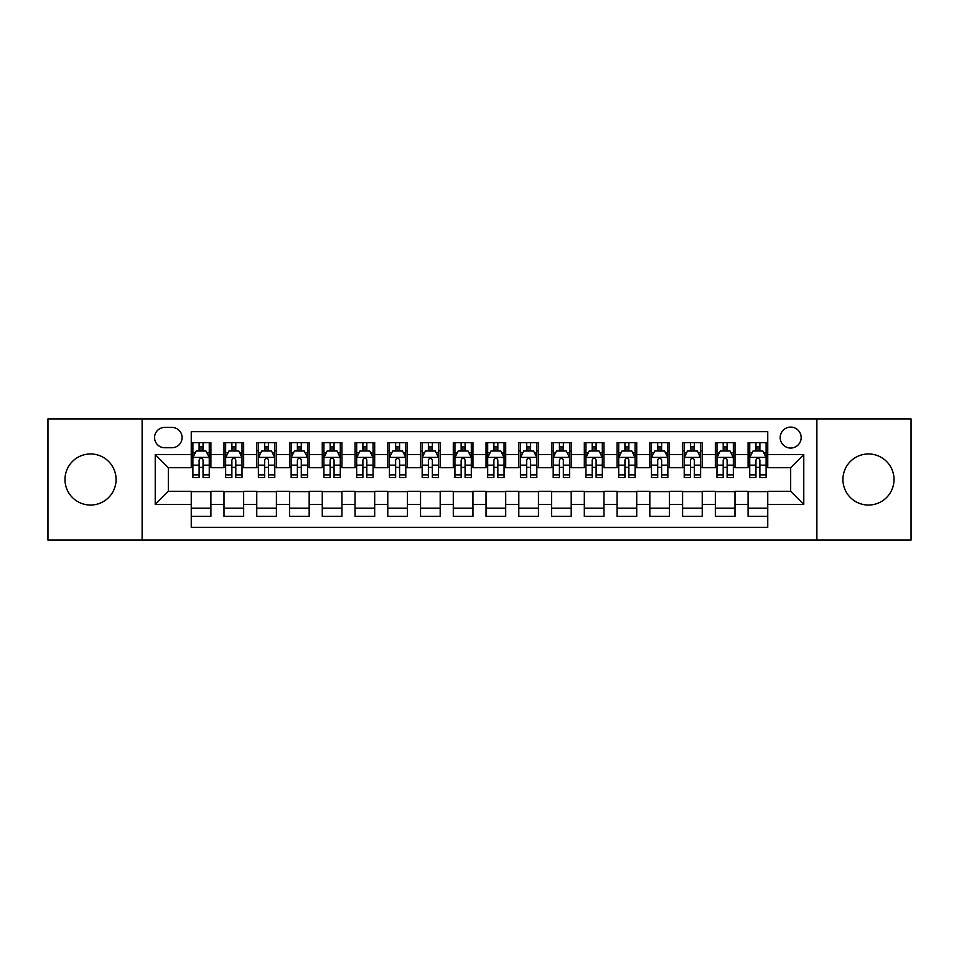 <?xml version="1.0" encoding="UTF-8"?>
<svg xmlns="http://www.w3.org/2000/svg" width="959" height="959" viewBox="0 0 959 959"><rect width="100%" height="100%" fill="white"/><g stroke="black" fill="none" stroke-linecap="round" stroke-linejoin="round"><path stroke-width="1.44" d="M868.47 453.955A25.545 25.545 0 0 0 842.925 479.5A25.545 25.545 0 0 0 868.47 505.045A25.545 25.545 0 0 0 894.016 479.5A25.545 25.545 0 0 0 868.47 453.955M90.53 453.955A25.545 25.545 0 0 0 64.984 479.5A25.545 25.545 0 0 0 90.53 505.045A25.545 25.545 0 0 0 116.075 479.5A25.545 25.545 0 0 0 90.53 453.955M790.672 427.091A10.477 10.477 0 0 0 780.194 437.568A10.477 10.477 0 0 0 790.672 448.057A10.477 10.477 0 0 0 801.161 437.568A10.477 10.477 0 0 0 790.672 427.091M816.876 540.097L911.05 540.097L911.05 418.903L816.876 418.903L816.876 540.097L142.124 540.097L142.124 418.903L47.95 418.903L47.95 540.097L142.124 540.097M767.751 442.65L748.092 442.65L748.092 454.602L734.99 454.602L734.99 467.704L748.092 467.704L748.092 454.602M734.99 454.602L734.99 442.65L715.342 442.65L715.342 454.602L702.24 454.602L702.24 467.704L715.342 467.704L715.342 454.602M702.24 454.602L702.24 442.65L682.58 442.65L682.58 454.602L669.478 454.602L669.478 467.704L682.58 467.704L682.58 454.602M669.478 454.602L669.478 442.65L649.83 442.65L649.83 454.602L636.728 454.602L636.728 467.704L649.83 467.704L649.83 454.602M636.728 454.602L636.728 442.65L617.069 442.65L617.069 454.602L603.966 454.602L603.966 467.704L617.069 467.704L617.069 454.602M603.966 454.602L603.966 442.65L584.319 442.65L584.319 454.602L571.216 454.602L571.216 467.704L584.319 467.704L584.319 454.602M571.216 454.602L571.216 442.65L551.557 442.65L551.557 454.602L538.455 454.602L538.455 467.704L551.557 467.704L551.557 454.602M538.455 454.602L538.455 442.65L518.807 442.65L518.807 454.602L505.705 454.602L505.705 467.704L518.807 467.704L518.807 454.602M505.705 454.602L505.705 442.65L486.045 442.65L486.045 454.602L472.955 454.602L472.955 467.704L486.045 467.704L486.045 454.602M472.955 454.602L472.955 442.65L453.295 442.65L453.295 454.602L440.193 454.602L440.193 467.704L453.295 467.704L453.295 454.602M440.193 454.602L440.193 442.65L420.545 442.65L420.545 454.602L407.443 454.602L407.443 467.704L420.545 467.704L420.545 454.602M407.443 454.602L407.443 442.65L387.784 442.65L387.784 454.602L374.681 454.602L374.681 467.704L387.784 467.704L387.784 454.602M374.681 454.602L374.681 442.65L355.034 442.65L355.034 454.602L341.931 454.602L341.931 467.704L355.034 467.704L355.034 454.602M341.931 454.602L341.931 442.65L322.272 442.65L322.272 454.602L309.17 454.602L309.17 467.704L322.272 467.704L322.272 454.602M309.17 454.602L309.17 442.65L289.522 442.65L289.522 454.602L276.42 454.602L276.42 467.704L289.522 467.704L289.522 454.602M276.42 454.602L276.42 442.65L256.76 442.65L256.76 454.602L243.658 454.602L243.658 467.704L256.76 467.704L256.76 454.602M243.658 454.602L243.658 442.65L224.01 442.65L224.01 467.704L210.908 467.704L210.908 442.65L191.249 442.65M191.249 516.35L210.908 516.35L210.908 491.296L224.01 491.296L224.01 516.35L243.658 516.35L243.658 491.296L256.76 491.296L256.76 504.398L243.658 504.398M256.76 504.398L256.76 516.35L276.42 516.35L276.42 491.296L289.522 491.296L289.522 504.398L276.42 504.398M289.522 504.398L289.522 516.35L309.17 516.35L309.17 491.296L322.272 491.296L322.272 504.398L309.17 504.398M322.272 504.398L322.272 516.35L341.931 516.35L341.931 491.296L355.034 491.296L355.034 504.398L341.931 504.398M355.034 504.398L355.034 516.35L374.681 516.35L374.681 491.296L387.784 491.296L387.784 504.398L374.681 504.398M387.784 504.398L387.784 516.35L407.443 516.35L407.443 491.296L420.545 491.296L420.545 504.398L407.443 504.398M420.545 504.398L420.545 516.35L440.193 516.35L440.193 491.296L453.295 491.296L453.295 504.398L440.193 504.398M453.295 504.398L453.295 516.35L472.955 516.35L472.955 491.296L486.045 491.296L486.045 504.398L472.955 504.398M486.045 504.398L486.045 516.35L505.705 516.35L505.705 491.296L518.807 491.296L518.807 504.398L505.705 504.398M518.807 504.398L518.807 516.35L538.455 516.35L538.455 491.296L551.557 491.296L551.557 504.398L538.455 504.398M551.557 504.398L551.557 516.35L571.216 516.35L571.216 491.296L584.319 491.296L584.319 504.398L571.216 504.398M584.319 504.398L584.319 516.35L603.966 516.35L603.966 491.296L617.069 491.296L617.069 504.398L603.966 504.398M617.069 504.398L617.069 516.35L636.728 516.35L636.728 491.296L649.83 491.296L649.83 504.398L636.728 504.398M649.83 504.398L649.83 516.35L669.478 516.35L669.478 491.296L682.58 491.296L682.58 504.398L669.478 504.398M682.58 504.398L682.58 516.35L702.24 516.35L702.24 491.296L715.342 491.296L715.342 504.398L702.24 504.398M715.342 504.398L715.342 516.35L734.99 516.35L734.99 491.296L748.092 491.296L748.092 504.398L734.99 504.398M164.72 447.733L171.925 447.733A10.153 10.153 0 0 0 182.078 437.568A10.153 10.153 0 0 0 171.925 427.414L164.72 427.414A10.153 10.153 0 0 0 154.567 437.568A10.153 10.153 0 0 0 164.72 447.733M816.876 418.903L142.124 418.903M767.751 454.602L767.751 431.682L191.249 431.682L191.249 467.704L168.328 467.704L168.328 491.296L191.249 491.296L191.249 527.318L767.751 527.318L767.751 491.296L790.672 491.296L790.672 467.704L767.751 467.704L767.751 454.602L803.774 454.602L803.774 504.398L767.751 504.398M191.249 504.398L155.226 504.398L155.226 454.602L191.249 454.602M748.092 504.398L748.092 516.35L767.751 516.35M191.249 450.838L192.891 450.838M199.112 450.838L203.044 450.838M209.266 450.838L210.908 450.838M191.249 467.381L192.891 467.381M199.112 467.381L203.044 467.381M209.266 467.381L210.908 467.381M191.249 491.619L210.908 491.619M191.249 508.162L210.908 508.162M224.01 467.381L225.653 467.381M231.874 467.381L235.806 467.381M242.028 467.381L243.658 467.381M224.01 450.838L225.653 450.838M231.874 450.838L235.806 450.838M242.028 450.838L243.658 450.838M224.01 491.619L243.658 491.619M224.01 508.162L243.658 508.162M256.76 491.619L276.42 491.619M256.76 508.162L276.42 508.162M256.76 450.838L258.403 450.838M264.624 450.838L268.556 450.838M274.777 450.838L276.42 450.838M256.76 467.381L258.403 467.381M264.624 467.381L268.556 467.381M274.777 467.381L276.42 467.381M289.522 491.619L309.17 491.619M289.522 508.162L309.17 508.162M289.522 450.838L291.152 450.838M297.386 450.838L301.306 450.838M307.539 450.838L309.17 450.838M289.522 467.381L291.152 467.381M297.386 467.381L301.306 467.381M307.539 467.381L309.17 467.381M322.272 491.619L341.931 491.619M322.272 508.162L341.931 508.162M322.272 450.838L323.914 450.838M330.136 450.838L334.068 450.838M340.289 450.838L341.931 450.838M322.272 467.381L323.914 467.381M330.136 467.381L334.068 467.381M340.289 467.381L341.931 467.381M355.034 491.619L374.681 491.619M355.034 508.162L374.681 508.162M355.034 450.838L356.664 450.838M362.886 450.838L366.817 450.838M373.051 450.838L374.681 450.838M355.034 467.381L356.664 467.381M362.886 467.381L366.817 467.381M373.051 467.381L374.681 467.381M387.784 491.619L407.443 491.619M387.784 508.162L407.443 508.162M387.784 450.838L389.426 450.838M395.647 450.838L399.579 450.838M405.801 450.838L407.443 450.838M387.784 467.381L389.426 467.381M395.647 467.381L399.579 467.381M405.801 467.381L407.443 467.381M420.545 491.619L440.193 491.619M420.545 508.162L440.193 508.162M420.545 450.838L422.176 450.838M428.397 450.838L432.329 450.838M438.551 450.838L440.193 450.838M420.545 467.381L422.176 467.381M428.397 467.381L432.329 467.381M438.551 467.381L440.193 467.381M453.295 491.619L472.955 491.619M453.295 508.162L472.955 508.162M453.295 450.838L454.938 450.838M461.159 450.838L465.091 450.838M471.313 450.838L472.955 450.838M453.295 467.381L454.938 467.381M461.159 467.381L465.091 467.381M471.313 467.381L472.955 467.381M486.045 491.619L505.705 491.619M486.045 508.162L505.705 508.162M486.045 450.838L487.687 450.838M493.909 450.838L497.841 450.838M504.062 450.838L505.705 450.838M486.045 467.381L487.687 467.381M493.909 467.381L497.841 467.381M504.062 467.381L505.705 467.381M518.807 491.619L538.455 491.619M518.807 508.162L538.455 508.162M518.807 450.838L520.449 450.838M526.671 450.838L530.603 450.838M536.824 450.838L538.455 450.838M518.807 467.381L520.449 467.381M526.671 467.381L530.603 467.381M536.824 467.381L538.455 467.381M551.557 491.619L571.216 491.619M551.557 508.162L571.216 508.162M551.557 450.838L553.199 450.838M559.421 450.838L563.353 450.838M569.574 450.838L571.216 450.838M551.557 467.381L553.199 467.381M559.421 467.381L563.353 467.381M569.574 467.381L571.216 467.381M584.319 491.619L603.966 491.619M584.319 508.162L603.966 508.162M584.319 450.838L585.949 450.838M592.183 450.838L596.114 450.838M602.336 450.838L603.966 450.838M584.319 467.381L585.949 467.381M592.183 467.381L596.114 467.381M602.336 467.381L603.966 467.381M617.069 491.619L636.728 491.619M617.069 508.162L636.728 508.162M617.069 450.838L618.711 450.838M624.932 450.838L628.864 450.838M635.086 450.838L636.728 450.838M617.069 467.381L618.711 467.381M624.932 467.381L628.864 467.381M635.086 467.381L636.728 467.381M649.83 491.619L669.478 491.619M649.83 508.162L669.478 508.162M649.83 450.838L651.461 450.838M657.694 450.838L661.614 450.838M667.848 450.838L669.478 450.838M649.83 467.381L651.461 467.381M657.694 467.381L661.614 467.381M667.848 467.381L669.478 467.381M682.58 491.619L702.24 491.619M682.58 508.162L702.24 508.162M682.58 450.838L684.223 450.838M690.444 450.838L694.376 450.838M700.597 450.838L702.24 450.838M682.58 467.381L684.223 467.381M690.444 467.381L694.376 467.381M700.597 467.381L702.24 467.381M715.342 491.619L734.99 491.619M715.342 508.162L734.99 508.162M715.342 450.838L716.972 450.838M723.194 450.838L727.126 450.838M733.347 450.838L734.99 450.838M715.342 467.381L716.972 467.381M723.194 467.381L727.126 467.381M733.347 467.381L734.99 467.381M748.092 491.619L767.751 491.619M748.092 508.162L767.751 508.162M748.092 450.838L749.734 450.838M755.956 450.838L759.888 450.838M766.109 450.838L767.751 450.838M748.092 467.381L749.734 467.381M755.956 467.381L759.888 467.381M766.109 467.381L767.751 467.381M168.328 467.704L155.226 454.602M168.328 491.296L155.226 504.398M803.774 454.602L790.672 467.704M803.774 504.398L790.672 491.296M203.044 446.906L199.112 446.906M209.266 474.861L203.044 474.861L203.044 477.534L209.266 477.534L209.266 457.551L205.993 451.006L196.163 451.006L192.891 457.551L192.891 477.534L199.112 477.534L199.112 474.861L192.891 474.861M192.891 457.551L192.891 442.65M209.266 457.551L209.266 442.65M199.112 451.006L199.112 442.65M203.044 442.65L203.044 451.006M203.044 474.861L203.044 460.008C201.738 457.491 200.431 457.491 199.112 460.008L199.112 474.861M235.806 446.906L231.874 446.906M242.028 474.861L235.806 474.861L235.806 477.534L242.028 477.534L242.028 457.551L238.755 451.006L228.925 451.006L225.653 457.551L225.653 477.534L231.874 477.534L231.874 474.861L225.653 474.861M225.653 457.551L225.653 442.65M242.028 457.551L242.028 442.65M231.874 451.006L231.874 442.65M235.806 442.65L235.806 451.006M235.806 474.861L235.806 460.008C234.487 457.491 233.181 457.491 231.874 460.008L231.874 474.861M268.556 446.906L264.624 446.906M274.777 474.861L268.556 474.861L268.556 477.534L274.777 477.534L274.777 457.551L271.505 451.006L261.675 451.006L258.403 457.551L258.403 477.534L264.624 477.534L264.624 474.861L258.403 474.861M258.403 457.551L258.403 442.65M274.777 457.551L274.777 442.65M264.624 451.006L264.624 442.65M268.556 442.65L268.556 451.006M268.556 474.861L268.556 460.008C267.249 457.491 265.943 457.491 264.624 460.008L264.624 474.861M301.306 446.906L297.386 446.906M307.539 474.861L301.306 474.861L301.306 477.534L307.539 477.534L307.539 457.551L304.255 451.006L294.437 451.006L291.152 457.551L291.152 477.534L297.386 477.534L297.386 474.861L291.152 474.861M291.152 457.551L291.152 442.65M307.539 457.551L307.539 442.65M297.386 451.006L297.386 442.65M301.306 442.65L301.306 451.006M301.306 474.861L301.306 460.008C299.999 457.491 298.693 457.491 297.386 460.008L297.386 474.861M334.068 446.906L330.136 446.906M340.289 474.861L334.068 474.861L334.068 477.534L340.289 477.534L340.289 457.551L337.017 451.006L327.187 451.006L323.914 457.551L323.914 477.534L330.136 477.534L330.136 474.861L323.914 474.861M323.914 457.551L323.914 442.65M340.289 457.551L340.289 442.65M330.136 451.006L330.136 442.65M334.068 442.65L334.068 451.006M334.068 474.861L334.068 460.008C332.761 457.491 331.442 457.491 330.136 460.008L330.136 474.861M366.817 446.906L362.886 446.906M373.051 474.861L366.817 474.861L366.817 477.534L373.051 477.534L373.051 457.551L369.766 451.006L359.949 451.006L356.664 457.551L356.664 477.534L362.886 477.534L362.886 474.861L356.664 474.861M356.664 457.551L356.664 442.65M373.051 457.551L373.051 442.65M362.886 451.006L362.886 442.65M366.817 442.65L366.817 451.006M366.817 474.861L366.817 460.008C365.511 457.491 364.204 457.491 362.886 460.008L362.886 474.861M399.579 446.906L395.647 446.906M405.801 474.861L399.579 474.861L399.579 477.534L405.801 477.534L405.801 457.551L402.528 451.006L392.699 451.006L389.426 457.551L389.426 477.534L395.647 477.534L395.647 474.861L389.426 474.861M389.426 457.551L389.426 442.65M405.801 457.551L405.801 442.65M395.647 451.006L395.647 442.65M399.579 442.65L399.579 451.006M399.579 474.861L399.579 460.008C398.273 457.491 396.954 457.491 395.647 460.008L395.647 474.861M432.329 446.906L428.397 446.906M438.551 474.861L432.329 474.861L432.329 477.534L438.551 477.534L438.551 457.551L435.278 451.006L425.448 451.006L422.176 457.551L422.176 477.534L428.397 477.534L428.397 474.861L422.176 474.861M422.176 457.551L422.176 442.65M438.551 457.551L438.551 442.65M428.397 451.006L428.397 442.65M432.329 442.65L432.329 451.006M432.329 474.861L432.329 460.008C431.023 457.491 429.716 457.491 428.397 460.008L428.397 474.861M465.091 446.906L461.159 446.906M471.313 474.861L465.091 474.861L465.091 477.534L471.313 477.534L471.313 457.551L468.04 451.006L458.21 451.006L454.938 457.551L454.938 477.534L461.159 477.534L461.159 474.861L454.938 474.861M454.938 457.551L454.938 442.65M471.313 457.551L471.313 442.65M461.159 451.006L461.159 442.65M465.091 442.65L465.091 451.006M465.091 474.861L465.091 460.008C463.784 457.491 462.466 457.491 461.159 460.008L461.159 474.861M497.841 446.906L493.909 446.906M504.062 474.861L497.841 474.861L497.841 477.534L504.062 477.534L504.062 457.551L500.79 451.006L490.96 451.006L487.687 457.551L487.687 477.534L493.909 477.534L493.909 474.861L487.687 474.861M487.687 457.551L487.687 442.65M504.062 457.551L504.062 442.65M493.909 451.006L493.909 442.65M497.841 442.65L497.841 451.006M497.841 474.861L497.841 460.008C496.534 457.491 495.228 457.491 493.909 460.008L493.909 474.861M530.603 446.906L526.671 446.906M536.824 474.861L530.603 474.861L530.603 477.534L536.824 477.534L536.824 457.551L533.552 451.006L523.722 451.006L520.449 457.551L520.449 477.534L526.671 477.534L526.671 474.861L520.449 474.861M520.449 457.551L520.449 442.65M536.824 457.551L536.824 442.65M526.671 451.006L526.671 442.65M530.603 442.65L530.603 451.006M530.603 474.861L530.603 460.008C529.284 457.491 527.977 457.491 526.671 460.008L526.671 474.861M563.353 446.906L559.421 446.906M569.574 474.861L563.353 474.861L563.353 477.534L569.574 477.534L569.574 457.551L566.301 451.006L556.472 451.006L553.199 457.551L553.199 477.534L559.421 477.534L559.421 474.861L553.199 474.861M553.199 457.551L553.199 442.65M569.574 457.551L569.574 442.65M559.421 451.006L559.421 442.65M563.353 442.65L563.353 451.006M563.353 474.861L563.353 460.008C562.046 457.491 560.739 457.491 559.421 460.008L559.421 474.861M596.114 446.906L592.183 446.906M602.336 474.861L596.114 474.861L596.114 477.534L602.336 477.534L602.336 457.551L599.051 451.006L589.234 451.006L585.949 457.551L585.949 477.534L592.183 477.534L592.183 474.861L585.949 474.861M585.949 457.551L585.949 442.65M602.336 457.551L602.336 442.65M592.183 451.006L592.183 442.65M596.114 442.65L596.114 451.006M596.114 474.861L596.114 460.008C594.796 457.491 593.489 457.491 592.183 460.008L592.183 474.861M628.864 446.906L624.932 446.906M635.086 474.861L628.864 474.861L628.864 477.534L635.086 477.534L635.086 457.551L631.813 451.006L621.983 451.006L618.711 457.551L618.711 477.534L624.932 477.534L624.932 474.861L618.711 474.861M618.711 457.551L618.711 442.65M635.086 457.551L635.086 442.65M624.932 451.006L624.932 442.65M628.864 442.65L628.864 451.006M628.864 474.861L628.864 460.008C627.558 457.491 626.251 457.491 624.932 460.008L624.932 474.861M661.614 446.906L657.694 446.906M667.848 474.861L661.614 474.861L661.614 477.534L667.848 477.534L667.848 457.551L664.563 451.006L654.745 451.006L651.461 457.551L651.461 477.534L657.694 477.534L657.694 474.861L651.461 474.861M651.461 457.551L651.461 442.65M667.848 457.551L667.848 442.65M657.694 451.006L657.694 442.65M661.614 442.65L661.614 451.006M661.614 474.861L661.614 460.008C660.307 457.491 659.001 457.491 657.694 460.008L657.694 474.861M694.376 446.906L690.444 446.906M700.597 474.861L694.376 474.861L694.376 477.534L700.597 477.534L700.597 457.551L697.325 451.006L687.495 451.006L684.223 457.551L684.223 477.534L690.444 477.534L690.444 474.861L684.223 474.861M684.223 457.551L684.223 442.65M700.597 457.551L700.597 442.65M690.444 451.006L690.444 442.65M694.376 442.65L694.376 451.006M694.376 474.861L694.376 460.008C693.069 457.491 691.751 457.491 690.444 460.008L690.444 474.861M727.126 446.906L723.194 446.906M733.347 474.861L727.126 474.861L727.126 477.534L733.347 477.534L733.347 457.551L730.075 451.006L720.245 451.006L716.972 457.551L716.972 477.534L723.194 477.534L723.194 474.861L716.972 474.861M716.972 457.551L716.972 442.65M733.347 457.551L733.347 442.65M723.194 451.006L723.194 442.65M727.126 442.65L727.126 451.006M727.126 474.861L727.126 460.008C725.819 457.491 724.513 457.491 723.194 460.008L723.194 474.861M759.888 446.906L755.956 446.906M766.109 474.861L759.888 474.861L759.888 477.534L766.109 477.534L766.109 457.551L762.837 451.006L753.007 451.006L749.734 457.551L749.734 477.534L755.956 477.534L755.956 474.861L749.734 474.861M749.734 457.551L749.734 442.65M766.109 457.551L766.109 442.65M755.956 451.006L755.956 442.65M759.888 442.65L759.888 451.006M759.888 474.861L759.888 460.008C758.581 457.491 757.262 457.491 755.956 460.008L755.956 474.861M224.01 504.398L210.908 504.398M224.01 454.602L210.908 454.602M209.182 457.395L192.975 457.395M192.891 452.804L195.264 452.804M206.892 452.804L209.266 452.804M199.112 465.151L192.891 465.151M209.266 465.151L203.044 465.151M203.044 448.992L199.112 448.992M241.944 457.395L225.725 457.395M225.653 452.804L228.026 452.804M239.654 452.804L242.028 452.804M231.874 465.151L225.653 465.151M242.028 465.151L235.806 465.151M235.806 448.992L231.874 448.992M274.694 457.395L258.486 457.395M258.403 452.804L260.776 452.804M272.404 452.804L274.777 452.804M264.624 465.151L258.403 465.151M274.777 465.151L268.556 465.151M268.556 448.992L264.624 448.992M307.455 457.395L291.236 457.395M291.152 452.804L293.526 452.804M305.166 452.804L307.539 452.804M297.386 465.151L291.152 465.151M307.539 465.151L301.306 465.151M301.306 448.992L297.386 448.992M340.205 457.395L323.998 457.395M323.914 452.804L326.288 452.804M337.916 452.804L340.289 452.804M330.136 465.151L323.914 465.151M340.289 465.151L334.068 465.151M334.068 448.992L330.136 448.992M372.967 457.395L356.748 457.395M356.664 452.804L359.038 452.804M370.665 452.804L373.051 452.804M362.886 465.151L356.664 465.151M373.051 465.151L366.817 465.151M366.817 448.992L362.886 448.992M405.717 457.395L389.51 457.395M389.426 452.804L391.799 452.804M403.427 452.804L405.801 452.804M395.647 465.151L389.426 465.151M405.801 465.151L399.579 465.151M399.579 448.992L395.647 448.992M438.479 457.395L422.26 457.395M422.176 452.804L424.549 452.804M436.177 452.804L438.551 452.804M428.397 465.151L422.176 465.151M438.551 465.151L432.329 465.151M432.329 448.992L428.397 448.992M471.229 457.395L455.01 457.395M454.938 452.804L457.311 452.804M468.939 452.804L471.313 452.804M461.159 465.151L454.938 465.151M471.313 465.151L465.091 465.151M465.091 448.992L461.159 448.992M503.99 457.395L487.771 457.395M487.687 452.804L490.061 452.804M501.689 452.804L504.062 452.804M493.909 465.151L487.687 465.151M504.062 465.151L497.841 465.151M497.841 448.992L493.909 448.992M536.74 457.395L520.521 457.395M520.449 452.804L522.823 452.804M534.451 452.804L536.824 452.804M526.671 465.151L520.449 465.151M536.824 465.151L530.603 465.151M530.603 448.992L526.671 448.992M569.49 457.395L553.283 457.395M553.199 452.804L555.573 452.804M567.201 452.804L569.574 452.804M559.421 465.151L553.199 465.151M569.574 465.151L563.353 465.151M563.353 448.992L559.421 448.992M602.252 457.395L586.033 457.395M585.949 452.804L588.335 452.804M599.962 452.804L602.336 452.804M592.183 465.151L585.949 465.151M602.336 465.151L596.114 465.151M596.114 448.992L592.183 448.992M635.002 457.395L618.795 457.395M618.711 452.804L621.084 452.804M632.712 452.804L635.086 452.804M624.932 465.151L618.711 465.151M635.086 465.151L628.864 465.151M628.864 448.992L624.932 448.992M667.764 457.395L651.545 457.395M651.461 452.804L653.834 452.804M665.474 452.804L667.848 452.804M657.694 465.151L651.461 465.151M667.848 465.151L661.614 465.151M661.614 448.992L657.694 448.992M700.514 457.395L684.306 457.395M684.223 452.804L686.596 452.804M698.224 452.804L700.597 452.804M690.444 465.151L684.223 465.151M700.597 465.151L694.376 465.151M694.376 448.992L690.444 448.992M733.275 457.395L717.056 457.395M716.972 452.804L719.346 452.804M730.974 452.804L733.347 452.804M723.194 465.151L716.972 465.151M733.347 465.151L727.126 465.151M727.126 448.992L723.194 448.992M766.025 457.395L749.818 457.395M749.734 452.804L752.108 452.804M763.736 452.804L766.109 452.804M755.956 465.151L749.734 465.151M766.109 465.151L759.888 465.151M759.888 448.992L755.956 448.992"/></g></svg>
